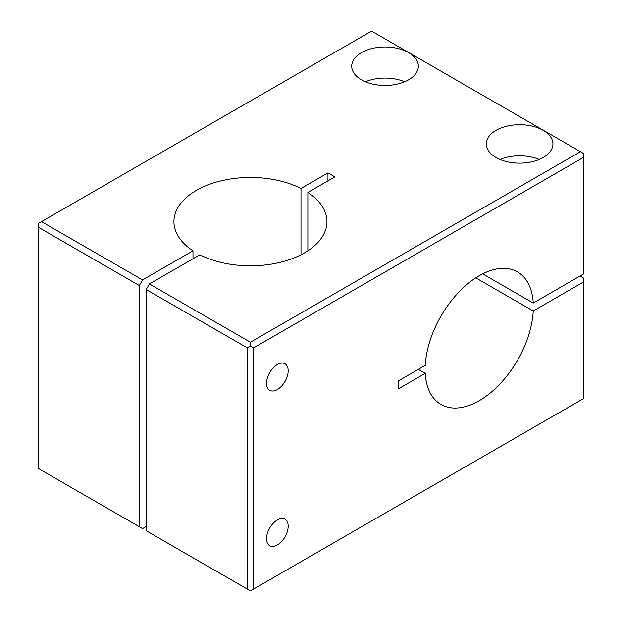 <?xml version="1.0" encoding="UTF-8"?>
<svg xmlns="http://www.w3.org/2000/svg" width="622" height="622" viewBox="0 0 622 622"><rect width="100%" height="100%" fill="white"/><g stroke="black" fill="none" stroke-linecap="round" stroke-linejoin="round"><path stroke-width="0.93" d="M543.169 130.332A33.308 19.228 180 0 1 552.927 143.931A33.308 19.228 180 0 1 532.362 161.697A33.308 19.228 180 0 1 496.068 157.529A33.308 19.228 180 0 1 486.311 143.931A33.308 19.228 180 0 1 506.868 126.165A33.308 19.228 180 0 1 543.169 130.332M408.576 52.621A33.308 19.228 180 0 1 418.334 66.22A33.308 19.228 180 0 1 397.777 83.993A33.308 19.228 180 0 1 361.475 79.818A33.308 19.228 180 0 1 351.718 66.22A33.308 19.228 180 0 1 372.283 48.454A33.308 19.228 180 0 1 408.576 52.621M277.35 544.958A15.301 8.832 -60 0 1 269.699 545.719A15.301 8.832 -60 0 1 267.351 533.458A15.301 8.832 -60 0 1 277.35 519.969A15.301 8.832 -60 0 1 285 519.214A15.301 8.832 -60 0 1 287.348 531.476A15.301 8.832 -60 0 1 277.35 544.958M277.35 389.543A15.301 8.832 -60 0 1 269.699 390.305A15.301 8.832 -60 0 1 267.351 378.036A15.301 8.832 -60 0 1 277.35 364.554A15.301 8.832 -60 0 1 285 363.792A15.301 8.832 -60 0 1 287.348 376.061A15.301 8.832 -60 0 1 277.35 389.543M475.791 277.84L533.241 311A76.522 44.178 -60 0 1 498.346 385.624A76.522 44.178 -60 0 1 440.982 404.463A76.522 44.178 -60 0 1 425.246 373.348L418.349 369.375M425.246 373.348L398.267 388.921L398.267 380.967L425.246 365.394A76.522 44.178 -60 0 1 460.14 290.769A76.522 44.178 -60 0 1 517.496 271.931A76.522 44.178 -60 0 1 533.241 303.046L482.688 273.859M327.957 180.854L327.957 172.9L300.986 188.474L300.986 254.802M307.874 250.822L307.874 192.447L334.846 176.873L327.957 172.9M533.241 303.046L583.685 273.921L583.685 157.296L253.667 347.83L250.433 345.964L250.433 342.24L149.435 283.927L199.88 254.802A76.522 44.178 180 0 0 281.953 261.893A76.522 44.178 180 0 0 326.954 221.634A76.522 44.178 180 0 0 307.874 192.447M580.023 276.036L583.685 278.143L583.685 281.875L533.241 311M192.991 258.775L192.991 250.822A76.522 44.178 180 0 1 173.919 221.634A76.522 44.178 180 0 1 218.913 181.383A76.522 44.178 180 0 1 300.986 188.474M192.991 250.822L142.547 279.947L41.542 221.634L371.567 31.1L580.458 151.698L250.433 342.24M583.685 281.875L583.685 398.5L250.433 590.9L146.201 530.721L146.201 289.518L247.206 347.83L250.433 345.964M149.435 283.927L146.201 289.518M365.409 81.762A33.308 19.228 180 0 1 404.642 81.762M500.002 159.473A33.308 19.228 180 0 1 539.235 159.473M253.667 589.034L253.667 347.83M247.206 347.83L247.206 589.034M146.201 526.5L142.547 528.614L38.315 468.436L38.315 227.232L139.312 285.545L142.547 279.947M580.458 151.698L583.685 153.564L583.685 157.296M41.542 221.634L38.315 223.5L38.315 227.232M139.312 526.748L139.312 285.545"/></g></svg>

